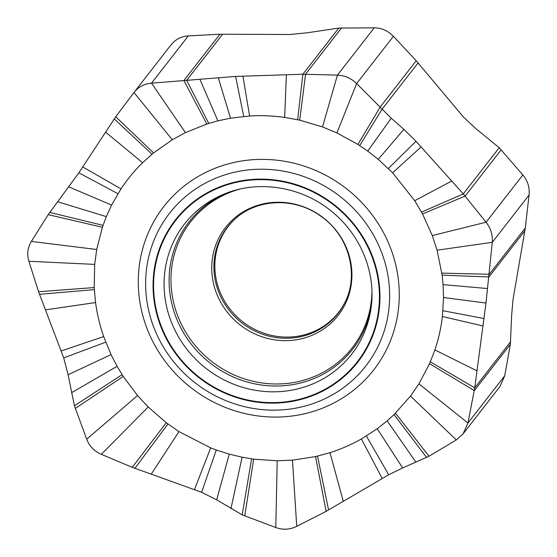 <?xml version="1.0" encoding="UTF-8"?>
<svg xmlns="http://www.w3.org/2000/svg" width="557" height="557" viewBox="0 0 557 557"><rect width="100%" height="100%" fill="white"/><g stroke="black" fill="none" stroke-linecap="round" stroke-linejoin="round"><path stroke-width="0.84" d="M344.087 303.997A69.91 66.374 -142.1 0 1 245.797 324.042A69.91 66.374 37.9 0 1 234.984 219.089M170.755 45.228C175.183 39.526 181.032 36.414 188.294 35.899L219.918 34.221L290.1 34.492L307.408 32.772L338.802 28.052L374.213 27.85C381.677 27.947 388.076 30.76 393.416 36.302L416.218 60.755L463.584 117.186L476.019 128.785L499.232 147.73L522.856 174.961C527.723 180.781 529.791 187.486 529.059 195.075L525.3 227.973L513.018 299.575L511.653 315.178L510.344 344.323L504.739 375.773L499.928 386.544L463.02 433.973L467.964 423.035L418.92 383.85L429.572 363.686L434.906 349.935C438.533 339.143 441.026 328.01 442.383 316.529L443.525 297.535L443.08 284.627L442.14 275.172L437.064 250.17L432.295 235.562L422.526 213.958L414.735 200.722L392.622 172.795L378.231 159.33L367.738 151.114L357.907 144.43L336.901 132.921L322.531 126.926L299.694 120.159L284.655 117.402C273 115.779 261.31 115.306 249.592 115.988L230.507 118.181L217.864 120.848L206.828 124.016L185.425 132.622L172.28 139.758L153.572 152.917L142.606 162.721C134.509 170.651 127.309 179.368 121.008 188.879L111.595 205.087L106.324 216.624L102.384 227.256L96.709 249.501L94.69 264.394L94.196 287.572L95.56 302.548C97.12 314.064 99.828 325.406 103.686 336.588L111.038 354.6L117.102 366.318L123.236 376.414L137.558 395.547L148.183 406.979L166.278 422.721L178.943 431.598L210.678 447.877L216.297 450L229.254 454.136L242.093 457.213L253.672 459.163L277.205 460.778L292.474 460.145L315.534 456.594L329.967 452.681C340.926 449.186 351.404 444.604 361.409 438.951L377.221 428.737L387.164 420.862L394.043 414.603L410.502 396.076L418.92 383.85M463.02 433.973L456.301 439.926L429.001 456.253L402.655 467.936L388.702 474.766L326.144 511.333L296.735 526.344C289.905 529.679 282.928 530.083 275.799 527.542L242.17 514.856L216.68 499.852L201.613 492.284L132.218 467.323L101.339 454.352C94.279 451.247 89.399 446.199 86.69 439.201L74.436 405.774L68.107 374.757L63.714 357.907L38.565 291.729L28.894 261.268C26.799 254.229 27.627 247.614 31.373 241.432L48.194 214.654L78.85 172.83L115.717 116.768L133.972 92.49L172.28 139.758M338.802 28.052L302.855 74.241L235.618 76.42L151.511 83.16C144.131 83.87 138.282 86.983 133.972 92.49L170.985 44.922M297.654 119.706L302.855 74.241L337.431 75.111L322.531 126.926M499.232 147.73L463.292 193.92L415.975 141.269L403.916 129.335L391.209 118.216L356.633 83.564C351.175 78.272 344.776 75.453 337.431 75.111L374.213 27.85M421.531 212.113L463.292 193.92L486.073 222.222L432.295 235.562M510.685 341.643L474.738 387.825L485.983 303.043L492.277 242.337C492.854 235.026 490.787 228.321 486.073 222.222L522.856 174.961M430.373 361.841L474.738 387.825L467.964 423.035L504.739 375.773M354.92 349.754A105.941 100.587 -142.1 0 0 371.004 308.286C376.421 272.575 360.17 233.286 329.974 210.093C300.049 186.212 257.689 179.939 224.213 194.045A105.941 100.587 -142.1 0 0 181.129 228.607A105.941 100.587 -142.1 0 0 210.971 372.041A105.941 100.587 -142.1 0 0 354.92 349.754M226.093 193.3A103.658 98.415 -142.1 0 0 169.3 274.26A103.658 98.415 -142.1 0 0 214.988 366.673A103.658 98.415 -142.1 0 0 371.268 306.28M360.901 356.933A115.083 109.263 -142.1 0 0 328.491 201.126A115.083 109.263 -142.1 0 0 172.113 225.327A115.083 109.263 -142.1 0 0 204.53 381.134A115.083 109.263 -142.1 0 0 360.901 356.933M239.364 189.234A102.439 97.259 -142.1 0 0 171.779 267.158A102.439 97.259 -142.1 0 0 216.304 364.87A102.439 97.259 -142.1 0 0 318.012 374.917A102.439 97.259 -142.1 0 0 371.951 292.418M320.303 215.573A71.442 67.829 37.9 0 1 340.424 312.296A71.442 67.829 37.9 0 1 243.353 327.321A71.442 67.829 37.9 0 1 223.232 230.598A71.442 67.829 37.9 0 1 320.303 215.573M343.801 304.533A70.112 66.568 37.9 0 1 244.927 325.177A70.112 66.568 37.9 0 1 234.532 219.5C256.102 198.863 293.88 196.767 320.212 215.768C349.545 235.353 359.906 276.418 343.801 304.533M188.294 35.899L151.511 83.16L185.425 132.622M219.918 34.221L183.894 80.514L206.828 124.016M222.626 34.2L186.686 80.382L208.778 123.396M341.594 27.906L305.563 74.199L299.694 120.159M393.416 36.302L356.633 83.564L336.901 132.921M416.218 60.755L380.194 107.041L357.907 144.43M418.077 62.913L382.137 109.102L359.683 145.572M501.189 149.777L465.158 196.071L422.526 213.958M529.059 195.075L492.277 242.337L437.064 250.17M525.3 227.973L489.276 274.267L441.868 273.132M524.868 230.751L488.921 276.94L442.14 275.172M510.344 344.323L474.32 390.61L429.572 363.686M49.747 212.419L103.031 225.348M48.194 214.654L102.384 227.256M57.775 201.773L106.324 216.624M68.81 186.846L111.595 205.087M78.85 172.83L117.931 193.718M82.882 167.037L121.008 188.879M105.851 132.35L142.606 162.721M114.255 118.913L152.026 154.198M115.717 116.768L153.572 152.917M200.047 79.616L217.864 120.848M218.26 77.625L230.507 118.181M235.618 76.42L243.715 116.434M242.963 76.295L249.592 115.988M286.375 75.104L284.655 117.402M391.209 118.216L367.738 151.114M403.916 129.335L378.231 159.33M415.975 141.269L388.368 168.52M421.015 147.013L392.622 172.795M451.421 181.185L414.735 200.722M487.305 288.519L443.08 284.627M485.983 303.043L443.525 297.535M484.103 318.548L442.961 310.743M482.968 325.942L442.383 316.529M476.708 370.718L434.906 349.935M456.301 439.926L410.502 396.076M429.001 456.253L395.477 413.203M426.627 457.52L394.043 414.603M415.982 462.275L387.164 420.862M402.655 467.936L377.221 428.737M388.702 474.766L366.374 436.02M382.165 478.352L361.409 438.951M343.203 500.987L329.967 452.681M328.588 509.947L317.525 456.134M326.144 511.333L315.534 456.594M296.735 526.344L292.474 460.145M275.799 527.542L277.205 460.778M244.753 515.977L253.672 459.163M242.17 514.856L251.604 458.871M230.946 508.645L242.093 457.213M216.68 499.852L229.254 454.136M201.613 492.284L216.297 450M194.511 489.464L210.678 447.877M151.427 473.882L178.943 431.598M134.891 468.326L167.963 423.995M132.218 467.323L166.278 422.721M101.339 454.352L148.183 406.979M86.69 439.201L137.558 395.547M75.279 408.455L123.236 376.414M74.436 405.774L122.094 374.645M71.526 392.713L117.102 366.318M68.107 374.757L111.038 354.6M63.714 357.907L105.726 342.172M61.319 350.917L103.686 336.588M45.799 309.831L95.56 302.548M39.505 294.298L94.307 289.619M38.565 291.729L94.196 287.572M28.894 261.268L94.69 264.394M31.373 241.432L96.709 249.501M159.678 212.182A132.998 126.272 37.9 0 1 340.397 184.214A132.998 126.272 37.9 0 1 377.855 364.271A132.998 126.272 37.9 0 1 197.143 392.246A132.998 126.272 37.9 0 1 159.678 212.182M369.625 360.776A124.343 118.056 -142.1 0 0 334.604 192.43A124.343 118.056 -142.1 0 0 165.645 218.581A124.343 118.056 37.9 0 0 200.673 386.927A124.343 118.056 37.9 0 0 369.625 360.776M361.347 357.246A115.626 109.778 37.9 0 1 204.238 381.559A115.626 109.778 37.9 0 1 171.667 225.021A115.626 109.778 -142.1 0 1 328.783 200.701A115.626 109.778 -142.1 0 1 361.347 357.246"/></g></svg>
